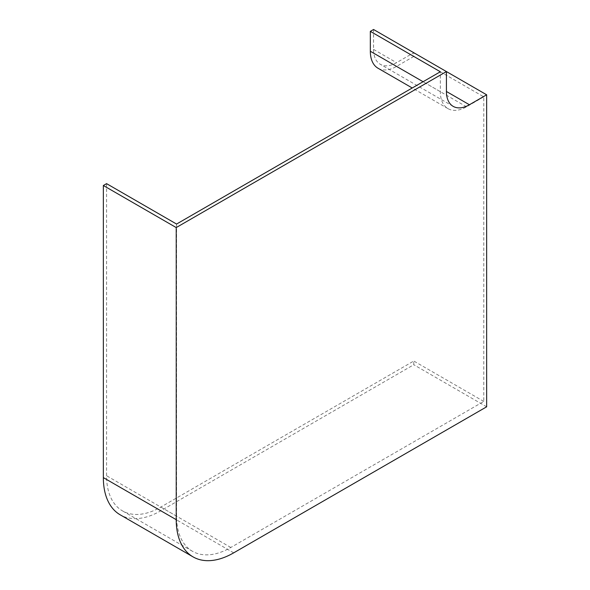 <?xml version="1.0" encoding="UTF-8"?>
<svg xmlns="http://www.w3.org/2000/svg" width="590" height="590" viewBox="0 0 590 590"><rect width="100%" height="100%" fill="white"/><g stroke="black" fill="none" stroke-linecap="round" stroke-linejoin="round"><path stroke-width="0.44" stroke-dasharray="2.95 2.21" d="M106.569 183.645L106.569 475.747A76.722 44.294 120 0 0 122.454 510.866A76.722 44.294 120 0 0 160.819 507.068L413.782 361.021L413.782 364.738L160.819 510.785A81.273 46.92 120 0 1 120.183 514.812M486.654 406.805L413.782 364.738M176.565 224.053L176.565 516.162A76.722 44.294 120 0 0 192.451 551.281A76.722 44.294 120 0 0 230.808 547.483L483.778 401.429L483.778 96.849L413.782 56.441L413.782 52.724L396.546 62.68A32.509 18.769 -60 0 1 380.292 64.288A32.509 18.769 -60 0 1 373.558 49.405L373.558 29.5M446.424 71.567L413.782 52.724M483.778 401.429L413.782 361.021M413.782 56.441L396.546 66.397A37.059 21.395 -60 0 1 378.013 68.234M483.778 96.849L466.535 106.805A37.059 21.395 -60 0 1 448.009 108.641A37.059 21.395 -60 0 1 440.332 91.679L440.332 71.766M233.684 552.852L160.819 510.785M373.558 49.405L396.546 62.68M230.808 547.483L160.819 507.068M466.535 106.805L396.546 66.397M440.332 91.679L423.089 81.722M176.565 516.162L106.569 475.747M453.157 106.355L380.292 64.288M448.009 108.641L412.24 87.991M192.451 551.281L122.454 510.866"/><path stroke-width="0.89" d="M103.346 477.605A81.273 46.92 120 0 0 120.183 514.812L193.048 556.879A81.273 46.92 120 0 0 233.684 552.852L486.654 406.805L486.654 94.798L446.424 71.567L373.558 29.5L370.336 31.359L440.332 71.766L176.565 224.053L106.569 183.645L103.346 185.503L103.346 477.605L176.218 519.672A81.273 46.92 120 0 0 193.048 556.879M486.654 94.798L469.411 104.747A32.509 18.769 -60 0 1 453.157 106.355A32.509 18.769 -60 0 1 446.424 91.48L446.424 71.567L176.218 227.57L103.346 185.503M176.218 227.57L176.218 519.672M412.24 87.991L378.013 68.234A37.059 21.395 -60 0 1 370.336 51.264L370.336 31.359M469.411 104.747L446.424 91.48M423.089 81.722L370.336 51.264"/></g></svg>
